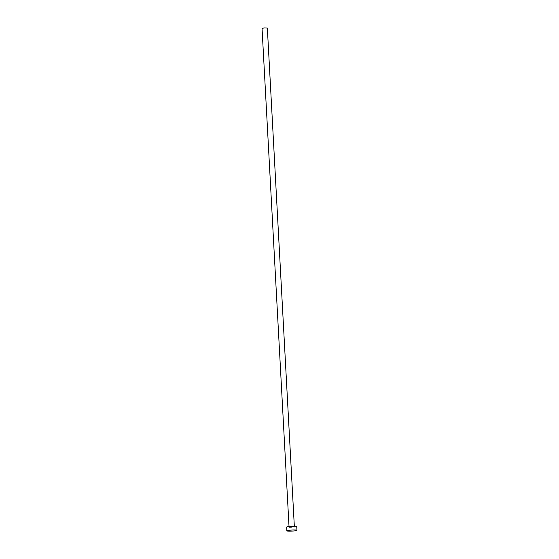 <?xml version="1.0" encoding="UTF-8"?>
<svg xmlns="http://www.w3.org/2000/svg" width="559" height="559" viewBox="0 0 559 559"><rect width="100%" height="100%" fill="white"/><g stroke="black" fill="none" stroke-linecap="round" stroke-linejoin="round"><path stroke-width="0.42" stroke-dasharray="2.79 2.1" d="M267.349 28.055L262.045 28.341M291.267 526.55L294.355 526.662L289.045 526.948L291.267 526.55M296.752 526.529A5.059 0.531 -3.1 0 1 292.525 527.284A5.059 0.531 -3.1 0 1 286.648 527.081M294.327 526.208L294.355 526.662M289.024 526.501L289.045 526.948"/><path stroke-width="0.84" d="M289.024 526.501L262.045 28.341L264.26 27.95L267.349 28.055L294.327 526.208M286.851 530.847L286.648 527.081A5.059 0.531 -3.1 0 1 290.876 526.326A5.059 0.531 -3.1 0 1 296.752 526.529L296.955 530.295A5.059 0.531 -3.1 0 1 292.734 531.05A5.059 0.531 -3.1 0 1 286.851 530.847A5.059 0.531 -3.1 0 1 291.078 530.093A5.059 0.531 -3.1 0 1 296.955 530.295"/></g></svg>
